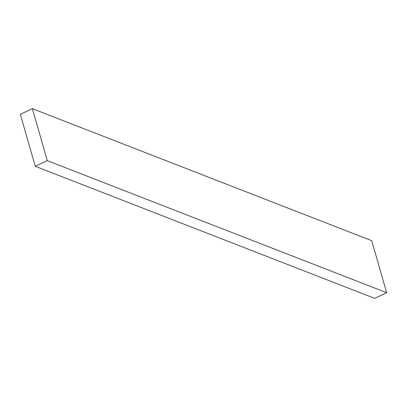 <?xml version="1.0" encoding="UTF-8"?>
<svg xmlns="http://www.w3.org/2000/svg" width="407" height="407" viewBox="0 0 407 407"><rect width="100%" height="100%" fill="white"/><g stroke="black" fill="none" stroke-linecap="round" stroke-linejoin="round"><path stroke-width="0.61" d="M32.372 108.654L20.35 114.301L35.261 166.3L374.628 298.346L386.65 292.699L371.739 240.7L32.372 108.654L47.283 160.653L35.261 166.3M47.283 160.653L386.65 292.699"/></g></svg>
